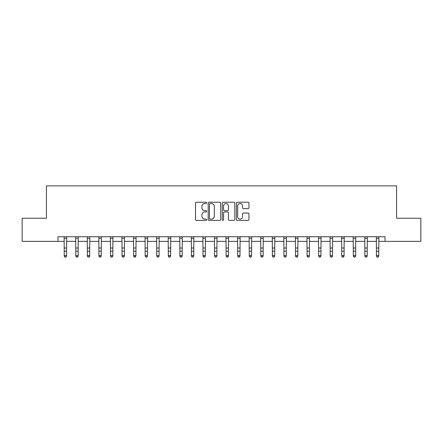 <?xml version="1.0" encoding="UTF-8"?>
<svg xmlns="http://www.w3.org/2000/svg" width="443" height="443" viewBox="0 0 443 443"><rect width="100%" height="100%" fill="white"/><g stroke="black" fill="none" stroke-linecap="round" stroke-linejoin="round"><path stroke-width="0.66" d="M206.698 202.866A0.637 0.637 0 0 0 206.061 202.229L196.415 202.229A0.908 0.908 0 0 0 195.507 203.138L195.507 219.479A0.908 0.908 0 0 0 196.415 220.387L206.061 220.387A0.637 0.637 0 0 0 206.698 219.756A0.637 0.637 0 0 0 206.061 219.119L204.816 219.119A2.907 2.907 0 0 1 201.908 216.212L201.908 214.849A2.907 2.907 0 0 1 204.816 211.942L206.061 211.942A0.637 0.637 0 0 0 206.698 211.311A0.637 0.637 0 0 0 206.061 210.674L204.816 210.674A2.907 2.907 0 0 1 201.908 207.767L201.908 206.405A2.907 2.907 0 0 1 204.816 203.498L206.061 203.498A0.637 0.637 0 0 0 206.698 202.866M248.036 208.631A0.908 0.908 0 0 0 248.944 207.723L248.944 203.138A0.908 0.908 0 0 0 248.036 202.229L237.321 202.229A0.908 0.908 0 0 0 236.412 203.138L236.412 219.479A0.908 0.908 0 0 0 237.321 220.387L248.036 220.387A0.908 0.908 0 0 0 248.944 219.479L248.944 213.941A0.908 0.908 0 0 0 248.036 213.033L243.451 213.033A0.908 0.908 0 0 0 242.542 213.941L242.542 216.688A2.431 2.431 0 0 1 240.112 219.119A2.431 2.431 0 0 1 237.686 216.688L237.686 205.929A2.431 2.431 0 0 1 240.112 203.498A2.431 2.431 0 0 1 242.542 205.929L242.542 207.723A0.908 0.908 0 0 0 243.451 208.631L248.036 208.631M57.994 241.374L22.15 241.374L22.15 218.249L46.432 218.249L46.432 185.872L396.568 185.872L396.568 218.249L420.85 218.249L420.85 241.374L385.006 241.374L385.006 236.75L57.994 236.75L57.994 241.374L64.241 241.374M220.708 203.138A0.908 0.908 0 0 0 219.8 202.229L209.085 202.229A0.908 0.908 0 0 0 208.177 203.138L208.177 219.479A0.908 0.908 0 0 0 209.085 220.387L219.8 220.387A0.908 0.908 0 0 0 220.708 219.479L220.708 203.138M223.2 202.229L233.915 202.229A0.908 0.908 0 0 1 234.823 203.138L234.823 219.479A0.908 0.908 0 0 1 233.915 220.387L229.33 220.387A0.908 0.908 0 0 1 228.422 219.479L228.422 212.85A0.908 0.908 0 0 0 227.514 211.942L224.474 211.942A0.908 0.908 0 0 0 223.565 212.85L223.565 219.756A0.637 0.637 0 0 1 222.929 220.387A0.637 0.637 0 0 1 222.292 219.756L222.292 203.138A0.908 0.908 0 0 1 223.2 202.229M66.555 241.374L75.803 241.374M78.118 241.374L87.365 241.374M89.68 241.374L98.927 241.374M101.242 241.374L110.495 241.374M112.804 241.374L122.058 241.374M124.367 241.374L133.62 241.374M135.935 241.374L145.182 241.374M147.497 241.374L156.744 241.374M159.059 241.374L168.307 241.374M170.621 241.374L179.875 241.374M182.184 241.374L191.437 241.374M193.746 241.374L202.999 241.374M205.314 241.374L214.562 241.374M216.876 241.374L226.124 241.374M228.438 241.374L237.686 241.374M240.001 241.374L249.254 241.374M251.563 241.374L260.816 241.374M263.125 241.374L272.379 241.374M274.693 241.374L283.941 241.374M286.256 241.374L295.503 241.374M297.818 241.374L307.065 241.374M309.38 241.374L318.633 241.374M320.942 241.374L330.196 241.374M332.505 241.374L341.758 241.374M344.073 241.374L353.32 241.374M355.635 241.374L364.882 241.374M367.197 241.374L376.445 241.374M378.759 241.374L385.006 241.374M210.082 203.498A0.637 0.637 0 0 0 209.445 204.134L209.445 218.482A0.637 0.637 0 0 0 210.082 219.119L211.4 219.119A2.907 2.907 0 0 0 214.307 216.212L214.307 206.405A2.907 2.907 0 0 0 211.4 203.498L210.082 203.498M228.422 205.973A2.431 2.431 0 0 0 225.996 203.547A2.431 2.431 0 0 0 223.565 205.973L223.565 209.766A0.908 0.908 0 0 0 224.474 210.674L227.514 210.674A0.908 0.908 0 0 0 228.422 209.766L228.422 205.973M66.66 236.75L66.555 256.109L65.857 257.128L64.933 256.923L65.857 257.128M64.13 236.75L64.241 255.6L66.555 255.6L65.857 256.923M64.933 257.128L64.241 256.109L64.241 255.6L64.933 256.923M78.228 236.75L78.118 256.109L77.42 257.128L76.495 256.923L77.42 257.128M75.692 236.75L75.803 255.6L78.118 255.6L77.42 256.923M76.495 257.128L75.803 256.109L75.803 255.6L76.495 256.923M89.791 236.75L89.68 256.109L88.988 257.128L88.063 256.923L88.988 257.128M87.254 236.75L87.365 255.6L89.68 255.6L88.988 256.923M88.063 257.128L87.365 256.109L87.365 255.6L88.063 256.923M101.353 236.75L101.242 256.109L100.55 257.128L99.625 256.923L100.55 257.128M98.822 236.75L98.927 255.6L101.242 255.6L100.55 256.923M99.625 257.128L98.927 256.109L98.927 255.6L99.625 256.923M112.915 236.75L112.804 256.109L112.112 257.128L111.187 256.923L112.112 257.128M110.385 236.75L110.495 255.6L112.804 255.6L112.112 256.923M111.187 257.128L110.495 256.109L110.495 255.6L111.187 256.923M124.477 236.75L124.367 256.109L123.675 257.128L122.75 256.923L123.675 257.128M121.947 236.75L122.058 255.6L124.367 255.6L123.675 256.923M122.75 257.128L122.058 256.109L122.058 255.6L122.75 256.923M136.04 236.75L135.935 256.109L135.237 257.128L134.312 256.923L135.237 257.128M133.509 236.75L133.62 255.6L135.935 255.6L135.237 256.923M134.312 257.128L133.62 256.109L133.62 255.6L134.312 256.923M147.608 236.75L147.497 256.109L146.799 257.128L145.874 256.923L146.799 257.128M145.071 236.75L145.182 255.6L147.497 255.6L146.799 256.923M145.874 257.128L145.182 256.109L145.182 255.6L145.874 256.923M159.17 236.75L159.059 256.109L158.367 257.128L157.442 256.923L158.367 257.128M156.634 236.75L156.744 255.6L159.059 255.6L158.367 256.923M157.442 257.128L156.744 256.109L156.744 255.6L157.442 256.923M170.732 236.75L170.621 256.109L169.929 257.128L169.004 256.923L169.929 257.128M168.202 236.75L168.307 255.6L170.621 255.6L169.929 256.923M169.004 257.128L168.307 256.109L168.307 255.6L169.004 256.923M182.294 236.75L182.184 256.109L181.492 257.128L180.567 256.923L181.492 257.128M179.764 236.75L179.875 255.6L182.184 255.6L181.492 256.923M180.567 257.128L179.875 256.109L179.875 255.6L180.567 256.923M193.857 236.75L193.746 256.109L193.054 257.128L192.129 256.923L193.054 257.128M191.326 236.75L191.437 255.6L193.746 255.6L193.054 256.923M192.129 257.128L191.437 256.109L191.437 255.6L192.129 256.923M205.419 236.75L205.314 256.109L204.616 257.128L203.691 256.923L204.616 257.128M202.888 236.75L202.999 255.6L205.314 255.6L204.616 256.923M203.691 257.128L202.999 256.109L202.999 255.6L203.691 256.923M216.987 236.75L216.876 256.109L216.178 257.128L215.254 256.923L216.178 257.128M214.451 236.75L214.562 255.6L216.876 255.6L216.178 256.923M215.254 257.128L214.562 256.109L214.562 255.6L215.254 256.923M228.549 236.75L228.438 256.109L227.746 257.128L226.822 256.923L227.746 257.128M226.013 236.75L226.124 255.6L228.438 255.6L227.746 256.923M226.822 257.128L226.124 256.109L226.124 255.6L226.822 256.923M240.112 236.75L240.001 256.109L239.309 257.128L238.384 256.923L239.309 257.128M237.581 236.75L237.686 255.6L240.001 255.6L239.309 256.923M238.384 257.128L237.686 256.109L237.686 255.6L238.384 256.923M251.674 236.75L251.563 256.109L250.871 257.128L249.946 256.923L250.871 257.128M249.143 236.75L249.254 255.6L251.563 255.6L250.871 256.923M249.946 257.128L249.254 256.109L249.254 255.6L249.946 256.923M263.236 236.75L263.125 256.109L262.433 257.128L261.508 256.923L262.433 257.128M260.705 236.75L260.816 255.6L263.125 255.6L262.433 256.923M261.508 257.128L260.816 256.109L260.816 255.6L261.508 256.923M274.798 236.75L274.693 256.109L273.995 257.128L273.071 256.923L273.995 257.128M272.268 236.75L272.379 255.6L274.693 255.6L273.995 256.923M273.071 257.128L272.379 256.109L272.379 255.6L273.071 256.923M286.366 236.75L286.256 256.109L285.558 257.128L284.633 256.923L285.558 257.128M283.83 236.75L283.941 255.6L286.256 255.6L285.558 256.923M284.633 257.128L283.941 256.109L283.941 255.6L284.633 256.923M297.929 236.75L297.818 256.109L297.126 257.128L296.201 256.923L297.126 257.128M295.392 236.75L295.503 255.6L297.818 255.6L297.126 256.923M296.201 257.128L295.503 256.109L295.503 255.6L296.201 256.923M309.491 236.75L309.38 256.109L308.688 257.128L307.763 256.923L308.688 257.128M306.96 236.75L307.065 255.6L309.38 255.6L308.688 256.923M307.763 257.128L307.065 256.109L307.065 255.6L307.763 256.923M321.053 236.75L320.942 256.109L320.25 257.128L319.325 256.923L320.25 257.128M318.523 236.75L318.633 255.6L320.942 255.6L320.25 256.923M319.325 257.128L318.633 256.109L318.633 255.6L319.325 256.923M332.615 236.75L332.505 256.109L331.813 257.128L330.888 256.923L331.813 257.128M330.085 236.75L330.196 255.6L332.505 255.6L331.813 256.923M330.888 257.128L330.196 256.109L330.196 255.6L330.888 256.923M344.178 236.75L344.073 256.109L343.375 257.128L342.45 256.923L343.375 257.128M341.647 236.75L341.758 255.6L344.073 255.6L343.375 256.923M342.45 257.128L341.758 256.109L341.758 255.6L342.45 256.923M355.746 236.75L355.635 256.109L354.937 257.128L354.012 256.923L354.937 257.128M353.209 236.75L353.32 255.6L355.635 255.6L354.937 256.923M354.012 257.128L353.32 256.109L353.32 255.6L354.012 256.923M367.308 236.75L367.197 256.109L366.505 257.128L365.58 256.923L366.505 257.128M364.772 236.75L364.882 255.6L367.197 255.6L366.505 256.923M365.58 257.128L364.882 256.109L364.882 255.6L365.58 256.923M378.87 236.75L378.759 256.109L378.067 257.128L377.143 256.923L378.067 257.128M376.34 236.75L376.445 255.6L378.759 255.6L378.067 256.923M377.143 257.128L376.445 256.109L376.445 255.6L377.143 256.923M66.555 248.014L64.241 248.014M66.555 251.187L64.241 251.187M66.555 238.251L64.241 238.251M78.118 248.014L75.803 248.014M78.118 251.187L75.803 251.187M78.118 238.251L75.803 238.251M89.68 248.014L87.365 248.014M89.68 251.187L87.365 251.187M89.68 238.251L87.365 238.251M101.242 248.014L98.927 248.014M101.242 251.187L98.927 251.187M101.242 238.251L98.927 238.251M112.804 248.014L110.495 248.014M112.804 251.187L110.495 251.187M112.804 238.251L110.495 238.251M124.367 248.014L122.058 248.014M124.367 251.187L122.058 251.187M124.367 238.251L122.058 238.251M135.935 248.014L133.62 248.014M135.935 251.187L133.62 251.187M135.935 238.251L133.62 238.251M147.497 248.014L145.182 248.014M147.497 251.187L145.182 251.187M147.497 238.251L145.182 238.251M159.059 248.014L156.744 248.014M159.059 251.187L156.744 251.187M159.059 238.251L156.744 238.251M170.621 248.014L168.307 248.014M170.621 251.187L168.307 251.187M170.621 238.251L168.307 238.251M182.184 248.014L179.875 248.014M182.184 251.187L179.875 251.187M182.184 238.251L179.875 238.251M193.746 248.014L191.437 248.014M193.746 251.187L191.437 251.187M193.746 238.251L191.437 238.251M205.314 248.014L202.999 248.014M205.314 251.187L202.999 251.187M205.314 238.251L202.999 238.251M216.876 248.014L214.562 248.014M216.876 251.187L214.562 251.187M216.876 238.251L214.562 238.251M228.438 248.014L226.124 248.014M228.438 251.187L226.124 251.187M228.438 238.251L226.124 238.251M240.001 248.014L237.686 248.014M240.001 251.187L237.686 251.187M240.001 238.251L237.686 238.251M251.563 248.014L249.254 248.014M251.563 251.187L249.254 251.187M251.563 238.251L249.254 238.251M263.125 248.014L260.816 248.014M263.125 251.187L260.816 251.187M263.125 238.251L260.816 238.251M274.693 248.014L272.379 248.014M274.693 251.187L272.379 251.187M274.693 238.251L272.379 238.251M286.256 248.014L283.941 248.014M286.256 251.187L283.941 251.187M286.256 238.251L283.941 238.251M297.818 248.014L295.503 248.014M297.818 251.187L295.503 251.187M297.818 238.251L295.503 238.251M309.38 248.014L307.065 248.014M309.38 251.187L307.065 251.187M309.38 238.251L307.065 238.251M320.942 248.014L318.633 248.014M320.942 251.187L318.633 251.187M320.942 238.251L318.633 238.251M332.505 248.014L330.196 248.014M332.505 251.187L330.196 251.187M332.505 238.251L330.196 238.251M344.073 248.014L341.758 248.014M344.073 251.187L341.758 251.187M344.073 238.251L341.758 238.251M355.635 248.014L353.32 248.014M355.635 251.187L353.32 251.187M355.635 238.251L353.32 238.251M367.197 248.014L364.882 248.014M367.197 251.187L364.882 251.187M367.197 238.251L364.882 238.251M378.759 248.014L376.445 248.014M378.759 251.187L376.445 251.187M378.759 238.251L376.445 238.251"/></g></svg>
